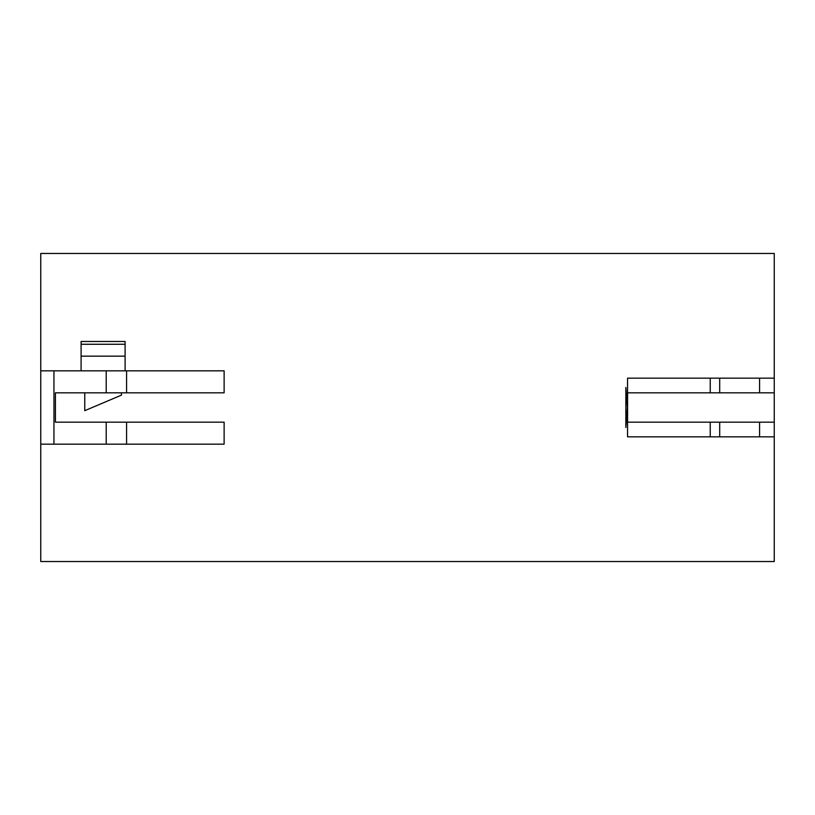 <?xml version="1.0" encoding="UTF-8"?>
<svg xmlns="http://www.w3.org/2000/svg" width="815" height="815" viewBox="0 0 815 815"><rect width="100%" height="100%" fill="white"/><g stroke="black" fill="none" stroke-linecap="round" stroke-linejoin="round"><path stroke-width="1.22" d="M125.103 344.266L125.103 341.485L81.093 341.485L81.093 344.266L125.103 344.266L125.103 356.155L81.093 356.155L81.093 344.266M125.103 370.825L125.103 356.155M81.093 370.825L81.093 356.155M40.75 370.825L40.75 561.535L774.25 561.535L774.25 253.465L40.75 253.465L40.75 370.825L224.125 370.825L224.125 392.83L126.58 392.83L126.58 370.825M40.75 444.175L106.205 444.175L106.205 422.17L55.42 422.17L55.42 392.83L126.58 392.83M625.859 407.5L625.859 387.502L627.397 407.5L625.859 427.498L625.859 407.5M84.76 392.83L84.76 410.679L121.435 395.132L121.435 392.83M224.125 422.17L224.125 444.175L126.58 444.175L126.58 422.17L224.125 422.17M106.205 444.175L126.58 444.175M710.232 378.16L710.232 392.83L627.591 392.83L627.591 422.17L710.232 422.17L710.232 436.84L627.55 436.84L627.55 378.16L719.696 378.16L719.696 392.83L759.58 392.83L759.58 378.16L719.696 378.16M774.25 378.16L759.58 378.16M710.232 436.84L759.58 436.84L759.58 422.17L774.25 422.17M774.25 436.84L759.58 436.84M106.205 422.17L126.58 422.17M774.25 392.83L759.58 392.83M710.232 392.83L719.696 392.83M710.232 422.17L759.58 422.17M106.205 392.83L106.205 370.825M53.953 370.825L53.953 444.175M719.696 422.17L719.696 436.84"/></g></svg>
